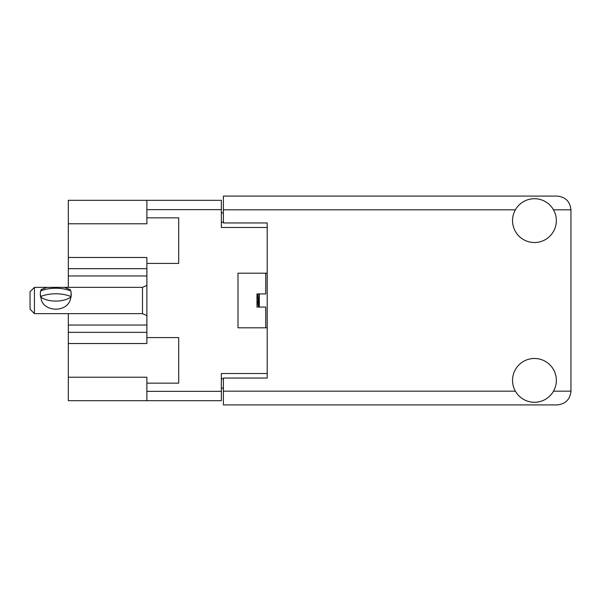 <?xml version="1.0" encoding="UTF-8"?>
<svg xmlns="http://www.w3.org/2000/svg" width="601" height="601" viewBox="0 0 601 601"><rect width="100%" height="100%" fill="white"/><g stroke="black" fill="none" stroke-linecap="round" stroke-linejoin="round"><path stroke-width="0.9" d="M146.877 332.338L68.311 332.338L68.311 377.218L146.877 377.218L146.877 391.334L221.348 391.334L221.348 400.679L146.877 400.679L146.877 391.334M68.311 223.782L146.877 223.782L146.877 217.847L178.707 217.847L178.707 263.411L146.877 263.411L146.877 257.476L68.311 257.476L68.311 200.321L221.348 200.321L221.348 227.486L267.205 227.486L267.205 222.956L267.205 378.044L223.399 378.044L223.399 391.183L515.388 391.183M146.877 400.679L68.311 400.679L68.311 377.218M68.311 332.338L68.311 325.036L146.877 325.036M68.311 313.639L68.311 325.036M146.877 275.964L68.311 275.964L68.311 287.361M68.311 275.964L68.311 268.662L146.877 268.662M68.311 257.476L68.311 268.662M267.205 378.044L267.205 373.514L221.348 373.514L221.348 391.334M237.996 327.808L237.996 273.192L237.996 327.808L267.205 327.808M237.996 273.192L267.205 273.192M146.877 217.847L146.877 200.321M146.877 383.153L178.707 383.153L178.707 337.589L146.877 337.589L146.877 263.411M146.877 337.589L146.877 343.524L68.311 343.524M223.399 388.118L221.348 388.118M221.348 212.882L223.399 212.882M534.439 402.287A21.906 21.906 0 0 0 556.346 380.38A21.906 21.906 0 0 0 534.439 358.474A21.906 21.906 0 0 0 512.54 380.38A21.906 21.906 0 0 0 534.439 402.287M534.439 242.526A21.906 21.906 0 0 0 556.346 220.62A21.906 21.906 0 0 0 534.439 198.713A21.906 21.906 0 0 0 512.54 220.62A21.906 21.906 0 0 0 534.439 242.526M267.205 222.956L223.399 222.956L223.399 196.091L557.225 196.091C565.503 196.963 570.079 201.538 570.95 209.817L570.95 391.183C570.079 399.462 565.503 404.037 557.225 404.909L223.399 404.909L223.399 391.183M265.747 327.808L265.747 307.073L256.98 307.073L256.98 293.927L265.747 293.927L265.747 273.192M263.253 307.073L260.811 307.073M34.43 287.361L30.05 291.74L30.05 309.26L34.43 313.639L34.43 287.361L64.412 287.353L70.49 289.765M41.477 300.5L40.275 293.927L40.515 296.909A18.105 9.053 0 0 0 71.046 296.909L70.084 300.5C65.787 312.039 45.751 312.032 41.477 300.5M40.598 291.004L41.221 289.494L47.148 287.361M71.294 293.927L71.046 296.909L71.046 291.042A23.514 11.757 180 0 0 40.515 291.042L40.275 293.927M259.316 307.073L259.316 293.927M258.888 307.073L258.888 293.927M256.98 299.846L258.595 307.073M40.515 296.609A23.514 11.757 0 0 1 71.046 296.601M258.783 307.073L257.483 293.927M40.515 291.342L41.221 289.494M221.348 209.666L146.877 209.666M221.348 378.773L223.399 378.773M223.399 222.227L221.348 222.227M553.498 391.183L570.95 391.183M570.95 209.817L553.498 209.817M515.388 209.817L223.399 209.817M146.877 315.623L142.497 313.639L142.497 287.361L64.412 287.361M142.497 313.639L34.43 313.639M142.497 287.361L146.877 285.377"/></g></svg>
